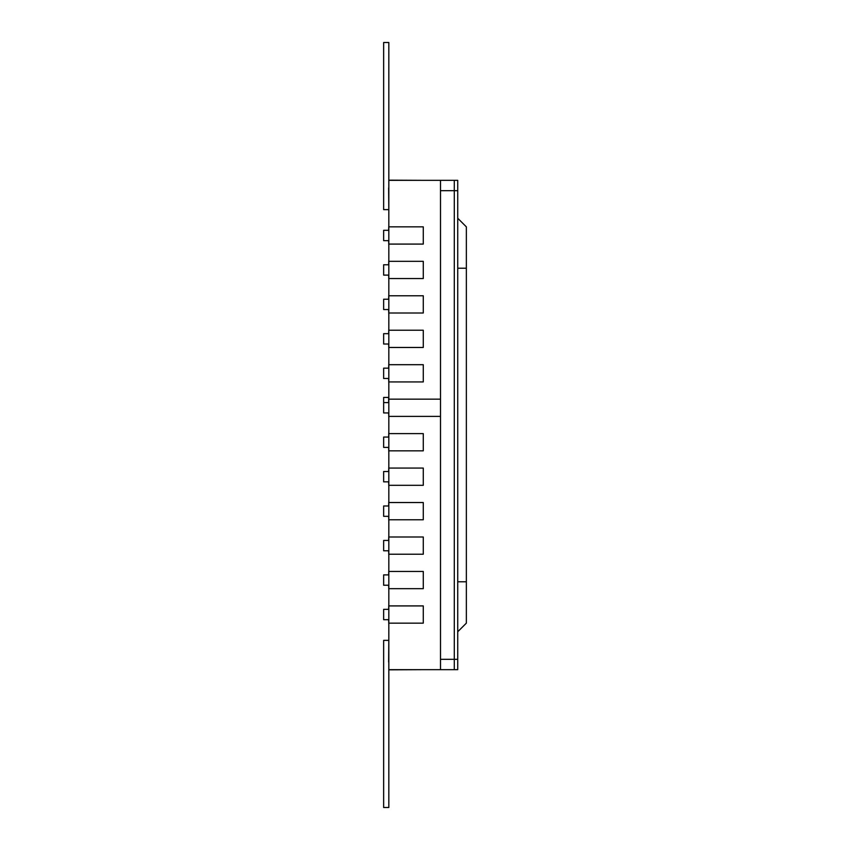 <?xml version="1.0" encoding="UTF-8"?>
<svg xmlns="http://www.w3.org/2000/svg" width="850" height="850" viewBox="0 0 850 850"><rect width="100%" height="100%" fill="white"/><g stroke="black" fill="none" stroke-linecap="round" stroke-linejoin="round"><path stroke-width="1.27" d="M388.641 402.603L388.641 397.428L383.647 397.428L383.647 412.941L388.822 412.941L388.822 437.059L383.647 437.059L383.647 447.397L388.822 447.397L388.822 471.516L383.647 471.516L383.647 481.854L388.822 481.854L388.822 505.984L383.647 505.984L383.647 516.322L388.822 516.322L388.822 540.441L383.647 540.441L383.647 550.779L388.822 550.779L388.822 574.898L383.647 574.898L383.647 585.236L388.822 585.236L388.822 609.354L383.647 609.354L383.647 619.692L388.822 619.692L388.822 669.832L423.279 669.662M457.736 190.676L454.293 190.676L454.293 180.338L457.736 180.338L457.736 669.662L454.293 669.662L454.293 180.338L440.502 180.338L440.502 399.16L388.822 399.16L388.822 402.603L383.647 402.603M388.822 399.16L388.822 381.926L423.279 381.926L423.279 364.692L388.822 364.692L388.822 368.146L383.647 368.146L383.647 378.484L388.822 378.484L388.822 381.926M388.822 364.692L388.822 347.469L423.279 347.469L423.279 330.236L388.822 330.236L388.822 333.678L383.647 333.678L383.647 344.016L388.822 344.016L388.822 347.469M388.822 330.236L388.822 313.002L423.279 313.002L423.279 295.779L388.822 295.779L388.822 299.221L383.647 299.221L383.647 309.559L388.822 309.559L388.822 313.002M388.822 295.779L388.822 278.545L423.279 278.545L423.279 261.322L388.822 261.322L388.822 264.764L383.647 264.764L383.647 275.103L388.822 275.103L388.822 278.545M388.822 261.322L388.822 244.088L423.279 244.088L423.279 226.854L388.822 226.854L388.822 230.308L383.647 230.308L383.647 240.646L388.822 240.646L388.822 244.088M388.822 226.854L388.822 180.168L423.279 180.338M454.293 180.338L388.822 180.338M388.822 669.662L440.502 669.662L440.502 190.676L454.293 190.676L454.293 659.324L440.502 659.324L440.502 416.383L388.822 416.383M388.822 211.352L388.641 187.914M388.641 230.308L388.822 225.133M388.822 245.809L388.641 240.646M388.641 264.764L388.822 259.59M388.822 280.266L388.641 275.103M388.641 299.221L388.822 294.058M388.822 314.734L388.641 309.559M388.641 333.678L388.822 328.514M388.822 349.191L388.641 344.016M388.641 368.146L388.822 362.971M388.822 383.647L388.641 378.484M388.822 418.104L388.641 412.941M388.822 452.572L388.641 447.397M388.641 437.059L388.822 431.896M388.822 433.617L423.279 433.617L423.279 450.84L388.822 450.84M388.822 487.029L388.641 481.854M388.641 471.516L388.822 466.353M388.822 468.074L423.279 468.074L423.279 485.308L388.822 485.308M388.822 521.486L388.641 516.322M388.641 505.984L388.822 500.809M388.822 502.531L423.279 502.531L423.279 519.764L388.822 519.764M388.822 555.942L388.641 550.779M388.641 540.441L388.822 535.266M388.822 536.998L423.279 536.998L423.279 554.221L388.822 554.221M388.822 590.41L388.641 585.236M388.641 574.898L388.822 569.734M388.822 571.455L423.279 571.455L423.279 588.678L388.822 588.678M388.822 624.867L388.641 619.692M388.641 609.354L388.822 604.191M388.822 605.912L423.279 605.912L423.279 623.146L388.822 623.146M388.641 662.086L388.822 638.648M388.641 209.631L383.647 209.631L383.647 42.5L388.822 42.5L388.822 180.168M388.822 240.646L388.822 230.308M388.822 275.103L388.822 264.764M388.822 309.559L388.822 299.221M388.822 344.016L388.822 333.678M388.822 378.484L388.822 368.146M388.822 412.941L388.822 402.603M388.822 447.397L388.822 437.059M388.822 481.854L388.822 471.516M388.822 516.322L388.822 505.984M388.822 550.779L388.822 540.441M388.822 585.236L388.822 574.898M388.822 619.692L388.822 609.354M388.641 640.369L383.647 640.369L383.647 807.5L388.822 807.5L388.822 669.832M454.293 669.662L440.502 669.662L454.293 669.662L454.293 659.324L457.736 659.324M457.736 631.752L466.353 623.146L466.353 226.854L457.736 218.248L466.353 226.854M466.353 268.207L457.736 268.207M466.353 581.793L457.736 581.793"/></g></svg>
